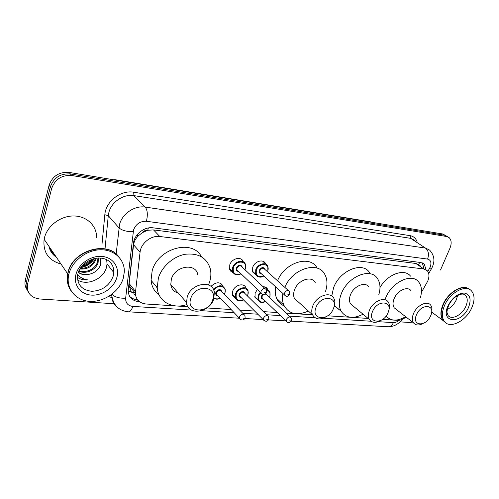 <?xml version="1.0" encoding="UTF-8"?>
<svg xmlns="http://www.w3.org/2000/svg" width="499" height="499" viewBox="0 0 499 499"><rect width="100%" height="100%" fill="white"/><g stroke="black" fill="none" stroke-linecap="round" stroke-linejoin="round"><path stroke-width="0.75" d="M258.208 300.242L254.995 297.435L255.126 293.063L257.447 289.445M235.796 298.521L232.509 295.339L232.696 291.235C234.636 284.779 244.354 282.428 245.901 287.954M233.077 272.604L230.906 271.4L229.721 269.622L229.752 264.907C231.698 258.295 241.516 255.999 243.225 261.669M256.018 274.899L252.644 271.992L252.725 267.327C254.64 261.077 263.703 258.619 265.58 263.759L262.636 261.152M421.412 292.37L427.699 281.205C429.477 276.77 429.327 273.271 427.263 270.701L423.819 268.98L159.805 236.507C151.141 235.16 140.861 243.294 140.069 252.188L135.341 293.356C135.959 299.681 139.539 303.23 146.082 304.01L187.93 306.723M142.415 232.628L147.785 230.201C145.677 230.039 143.88 230.844 142.415 232.628L138.859 235.391C135.865 238.06 134.106 241.185 133.582 244.772L129.154 283.544L129.104 285.484L131.156 291.559L128.162 291.366M157.279 288.235L156.162 286.351M420.351 265.955L418.786 264.638L415.804 263.46L153.517 229.908L148.041 230.239M382.671 319.366L397.672 320.346C400.391 320.445 403.161 319.323 405.98 316.984M206.942 307.958L231.118 309.53M239.663 310.085L254.658 311.058M263.347 311.619L277.219 312.524M286.033 313.091L312.517 314.813M327.693 315.798L368.1 318.424M263.104 286.738C265.362 286.713 266.909 287.636 267.751 289.501L265.069 287M210.94 286.401C216.279 281.604 220.34 281.604 223.134 286.395M426.04 269.716L424.312 264.233L420.938 262.549L153.074 227.825C144.417 226.421 134.2 234.474 133.451 243.356L128.143 290.973C128.736 297.31 132.316 300.878 138.89 301.677L139.564 301.72M422.273 262.873L423.919 268.406M54.26 254.122L51.416 251.29L54.26 254.122M55.501 255.95C52.744 253.773 50.867 251.016 49.856 247.672M412.523 322.086L409.654 322.479L400.005 321.867M113.972 303.716L39.727 299.001C30.732 297.678 26.647 292.794 27.476 284.355L51.647 188.522C55.058 179.222 61.77 174.893 71.775 175.523L446.636 236.495L449.175 237.667C451.52 240.088 451.77 243.618 449.936 248.259L440.498 270.009M27.071 289.757C25.168 287.031 24.551 283.943 25.218 280.488L49.089 185.291C52.47 176.06 59.125 171.768 69.068 172.423L442.532 233.95L447.116 236.395L444.578 235.216L70.415 173.97L444.578 235.216L446.636 236.495M49.089 185.291L50.362 186.9C53.755 177.632 60.441 173.321 70.415 173.97C60.441 173.321 53.755 177.632 50.362 186.9L26.466 281.873L50.362 186.9L51.647 188.522M28.194 291.709C26.291 288.983 25.667 285.883 26.341 282.415L26.466 281.873L26.341 282.415C25.667 285.883 26.291 288.983 28.194 291.709M137.543 299.737L137.356 299.724C134.243 299.487 131.68 298.377 129.665 296.4M51.846 251.989L55.189 255.488M442.532 233.95L445.744 235.54M445.189 322.329L443.075 320.545C440.218 316.672 440.212 311.295 443.043 304.409C448.058 292.308 462.486 283.788 468.873 288.927M441.422 310.802L443.318 304.515C446.505 297.741 451.084 292.751 457.059 289.545M445.314 322.448L443.343 320.745C440.486 316.871 440.48 311.495 443.312 304.602C448.47 292.146 463.49 283.65 469.615 289.476M444.54 305.488C449.898 292.52 465.742 284.081 471.461 290.873C474.78 294.847 474.886 300.485 471.773 307.802C466.234 320.832 450.123 329.203 444.553 321.643C441.702 317.769 441.696 312.386 444.54 305.488M457.595 295.514L456.317 299.812C454.221 304.222 451.221 307.434 447.31 309.455M444.621 321.724L444.21 321.387M416.515 314.726C421.256 303.055 436.076 304.365 430.662 315.748C426.084 327.113 411.251 326.277 416.515 314.726M422.778 323.639C418.686 325.672 415.592 325.404 413.496 322.841C411.968 320.477 411.987 317.37 413.54 313.528C416.821 305.294 427.319 300.236 430.687 305.151C431.997 306.916 432.315 309.274 431.635 312.224M410.97 290.668C407.546 285.784 397.235 290.605 394.129 298.658C392.657 302.413 392.688 305.469 394.235 307.821L396.518 309.598M385.035 299.581L385.671 297.915C391.703 282.135 411.825 272.622 418.624 281.916C421.674 285.827 422.266 291.054 420.408 297.604M379.989 287.543C387.548 274.119 404.408 268.057 410.54 276.147M405.643 316.715C397.279 321.443 390.761 321.219 386.089 316.042M372.535 311.544C377.244 299.294 393.518 300.729 388.054 312.667C383.513 324.581 367.245 323.658 372.535 311.544M380.625 320.564C375.579 323.24 371.824 322.872 369.354 319.46C367.994 316.996 368.019 313.94 369.435 310.291C372.815 301.253 384.791 296.132 388.259 302.088C389.669 304.334 389.825 307.166 388.727 310.59M368.929 287.044C365.411 281.143 353.666 286.002 350.466 294.828C349.125 298.39 349.144 301.39 350.529 303.835L353.529 306.33M363.029 314.214C353.28 319.154 346 318.181 341.185 311.301C338.665 306.579 338.671 300.816 341.204 294.017C347.404 276.733 370.289 267.133 377.319 278.336C380.269 282.659 380.762 288.123 378.803 294.728M331.748 296.001L333.582 287.717C339.632 270.601 362.33 261.202 369.397 272.36M339.744 310.072L334.411 306.018M315.979 307.453C320.626 294.454 338.858 296.063 333.357 308.706C328.897 321.325 310.702 320.302 315.979 307.453M327.288 316.067C320.558 320.252 315.624 319.815 312.499 314.763C311.445 312.274 311.526 309.399 312.73 306.13C316.247 295.888 330.55 290.848 333.925 298.464C335.216 301.078 335.191 304.153 333.862 307.677L332.995 309.542M315.268 282.708C311.831 275.199 297.828 279.939 294.51 289.925C293.368 293.113 293.337 295.932 294.404 298.39L298.577 302.163M284.823 287.355C292.227 268.649 318.038 260.678 324.762 274.319C327.4 279.147 327.656 284.829 325.529 291.379M277.525 280.787C284.767 262.287 310.353 254.521 317.115 268.082M308.388 311.045C296.886 316.035 288.696 314.052 283.8 305.082C282.403 301.683 282.103 297.816 282.908 293.474M284.174 305.906C280.694 304.446 278.174 301.932 276.608 298.358C275.199 294.978 274.887 291.135 275.66 286.838M190.799 298.39C195.159 283.725 218.125 285.759 212.649 299.974C208.501 314.158 185.659 312.873 190.799 298.39M187.212 296.911C191.092 283.076 212.842 279.602 214.352 292.208L213.772 298.864C209.798 312.817 187.368 316.123 186.557 302.481L187.212 296.911M197.822 274.912C196.194 262.574 174.987 265.674 171.357 279.128L170.777 284.555C171.463 289.052 173.976 291.909 178.311 293.119M186.963 304.521C172.648 309.536 157.977 301.702 157.229 287.605L158.401 277.993C161.963 266.347 173.696 256.143 185.622 254.222C198.614 252.993 206.829 257.833 210.279 268.743C211.295 273.121 211.015 277.694 209.449 282.465L208.488 284.979M159.075 294.878C154.316 291.435 151.64 286.582 151.041 280.307L152.164 270.795C158.139 248.009 192.658 238.821 201.403 256.704M71.108 290.905C67.608 285.977 66.454 280.27 67.652 273.776L68.039 272.142C72.916 250.236 107.285 240.381 118.693 256.686M61.028 264.052C48.472 260.428 42.839 252.163 44.124 239.264L44.467 237.724C47.474 225.567 60.89 215.718 73.896 215.973C86.932 216.098 96.868 225.897 96.606 237.536M71.189 291.042C67.764 286.139 66.641 280.469 67.833 274.038L68.22 272.398C73.16 250.205 108.171 240.543 119.242 257.372M69.024 273.577C72.417 260.621 86.863 249.831 100.667 249.762C114.496 249.562 124.819 259.667 124.313 271.955L123.29 278.186C119.492 291.316 104.597 301.932 90.419 301.402C76.204 301.047 65.781 289.083 68.637 275.217L69.024 273.577M106.667 259.661L107.054 263.927L106.455 267.433C103.611 278.947 87.088 286.251 77.545 279.951M78.923 270.639C86.021 273.62 95.44 268.793 97.498 262.056L97.972 258.014M78.717 271.088C85.809 274.687 95.964 269.865 98.085 262.823L98.446 257.989M80.208 268.362C87.537 268.393 92.533 265.281 95.184 259.031M79.803 269.011C87.55 269.485 92.87 266.41 95.764 259.786L96.145 258.201M83.046 264.875C86.258 263.99 88.922 262.231 91.03 259.592M82.029 265.961C86.533 265.156 90.007 262.861 92.44 259.081M77.308 277.269C80.196 279.29 83.589 280.151 87.487 279.852C83.395 279.24 80.096 277.456 77.582 274.5M78.281 272.148C80.988 274.207 84.275 274.986 88.155 274.481C84.269 275.192 80.957 274.462 78.224 272.292M88.155 274.481C94.192 273.377 98.309 270.209 100.511 264.981L100.804 258.052M69.504 287.599C67.615 283.513 67.103 279.053 67.97 274.232M80.732 267.595C86.639 266.572 91.186 263.553 94.373 258.538M81.094 267.108C86.464 266.029 90.693 263.223 93.781 258.688M100.929 258.488L100.642 258.039M136.732 235.303L138.859 235.391M418.786 264.638L419.553 262.368M136.514 299.643L136.926 298.845M147.785 230.201L148.365 227.956M415.804 263.46L423.819 268.98M129.154 283.544L135.422 291.422M133.582 244.772L140.069 252.188M153.517 229.908L159.805 236.507M427.824 271.437L430.132 267.252C431.722 262.73 430.874 260.004 427.599 259.081L146.394 221.282C140.219 221.082 135.934 223.976 133.545 229.952L125.667 298.184C125.517 303.018 127.9 305.762 132.815 306.417L191.373 310.06M116.148 254.053L119.579 224.288C122.392 213.572 134.836 205.307 145.24 207.097L425.447 248.059L429.608 250.093C434.08 254.97 435.059 260.428 432.546 266.472M102.002 244.236L104.834 214.72C105.694 201.484 120.827 189.776 133.682 192.227L410.122 235.665L410.633 238.335L425.447 248.059C428.485 250.635 429.209 254.309 427.599 259.081M146.394 221.282C147.935 214.957 147.554 210.229 145.24 207.097L133.944 195.633C123.733 193.793 111.608 201.783 108.925 212.243L108.283 215.662L118.899 227.781C121.881 230.426 126.646 231.729 133.189 231.698M410.122 235.665C413.615 236.301 415.941 238.385 417.108 241.903M414.788 240.381L410.633 238.335L133.944 195.633L133.682 192.227M111.926 297.591L108.501 296.556M71.775 175.523L69.068 172.423M27.601 283.812L25.343 279.951M118.257 308.045C114.065 305.232 111.932 301.165 111.851 295.857L111.944 294.223C114.77 297.142 119.342 298.458 125.667 298.184M104.834 214.72L108.283 215.662L105.102 248.097M110.217 295.464L111.87 296.1M201.602 310.696L234.174 312.723M242.751 313.26L257.79 314.195M266.51 314.738L280.419 315.599M289.264 316.154L315.006 317.751M323.152 318.262L370.975 321.237M378.261 321.687L393.399 322.628C395.239 322.691 397.104 321.917 398.994 320.314M132.815 306.417C131.68 309.916 130.214 311.719 128.418 311.825L128.255 311.819M393.399 322.628C392.145 325.348 390.399 326.726 388.153 326.764L387.966 326.751M429.496 268.524C430.986 269.098 431.635 269.179 431.454 268.761L432.277 267.108M134.125 294.603L135.454 294.697M137.356 299.724L138.89 301.677M131.73 292.352L134.711 292.57M111.377 179.391L113.56 179.752M372.472 222.404L372.809 222.46M371.58 222.261L115.344 180.045M464.351 294.541L465.604 295.508C467.713 298.084 467.775 301.733 465.785 306.448C462.205 314.925 451.738 320.377 448.09 315.536L447.11 312.723C446.705 312.318 447.173 309.985 448.507 305.719M448.008 305.781C452.381 297.56 457.87 293.325 464.475 293.063C470.201 294.578 471.543 299.4 468.492 307.521C461.369 324.581 439.875 323.296 448.008 305.781M54.41 254.353L51.484 251.409M56.368 257.216C52.42 254.59 49.956 250.978 48.971 246.375M55.345 255.719L51.921 252.107M107.89 260.341C112.057 263.31 114.034 267.389 113.828 272.591L113.204 276.147C109.499 285.603 102.42 290.655 91.953 291.297C81.767 290.1 76.965 284.573 77.538 274.718L77.707 273.963M76.01 274.169C78.792 263.603 91.311 255.207 102.251 256.424C113.242 257.49 119.866 267.508 116.816 277.637C113.922 287.786 102.176 295.907 91.336 295.109C80.458 294.466 73.066 284.729 76.01 274.169M257.528 276.377L255.656 274.163L255.738 269.759C257.553 263.884 266.086 261.557 267.832 266.391L267.869 271.088M267.445 271.706L267.657 271.182C270.789 263.316 258.962 261.987 256.386 270.021C255.6 275.797 258.027 277.743 263.672 275.866M261.308 273.702C259.424 273.521 258.725 272.392 259.224 270.315C261.644 266.934 263.591 266.678 265.063 269.56M288.385 290.568L264.719 269.254C263.123 267.533 261.507 267.975 259.867 270.577L259.842 272.36L260.971 273.396M285.291 295.813L284.449 294.884L284.511 293.038C286.239 290.324 287.904 289.838 289.507 291.578L289.807 293.911M287.898 294.416L288.721 294.485L287.898 294.416M234.624 274.119L232.571 271.506L232.721 267.389C234.567 261.164 243.805 258.987 245.396 264.32L245.358 268.755M244.828 269.603L245.128 268.861C248.252 260.821 235.921 259.436 233.376 267.651C232.64 273.496 235.16 275.51 240.936 273.714M238.541 271.425C236.588 271.225 235.852 270.071 236.339 267.957C238.884 264.451 240.911 264.245 242.408 267.339M265.031 288.541L242.077 267.027C240.443 265.094 238.747 265.493 236.994 268.225L236.938 269.903L238.216 271.119M261.906 293.905L260.971 292.807L261.058 291.073C262.917 288.222 264.663 287.773 266.304 289.732L266.547 291.921M264.514 292.476L265.374 292.551L264.514 292.476M259.692 301.808L257.964 299.687L258.089 295.57L260.291 292.152M266.26 289.613C268.057 289.788 269.292 290.649 269.965 292.202L269.947 296.593M269.441 297.398L269.734 296.705C270.714 293.119 269.641 290.979 266.522 290.281M260.79 292.626L258.725 295.832C257.921 301.29 260.222 303.143 265.636 301.396M263.416 299.263C261.651 299.069 261.008 297.997 261.495 296.05L262.699 294.291M263.684 294.404L262.131 296.306L262.081 297.978L263.104 298.963M287.037 322.092L286.251 321.2L286.326 319.479C288.054 316.815 289.688 316.329 291.229 318.013L291.516 320.264M290.449 320.888L289.645 320.838L290.449 320.888M290.212 317.052L266.884 294.978L265.125 293.923M265.786 293.356L267.202 295.277M237.318 300.124L235.434 297.654L235.615 293.786C237.449 287.711 246.593 285.478 248.04 290.68L247.959 294.84M247.348 295.857L247.729 294.959C250.797 287.175 238.759 286.108 236.258 294.048C235.497 299.562 237.886 301.483 243.418 299.812M241.173 297.56C239.352 297.348 238.672 296.256 239.146 294.279C241.691 290.83 243.668 290.611 245.078 293.624M267.433 315.649L244.766 293.318C243.194 291.453 241.535 291.859 239.788 294.541L239.726 296.113L240.867 297.261M264.214 320.795L263.347 319.753L263.447 318.137C265.293 315.343 267.002 314.888 268.581 316.778L268.811 318.892M267.664 319.572L266.828 319.522L267.664 319.572M222.56 285.247L221.843 285.079M220.577 283.307L221.369 284.043M222.429 285.678L222.903 285.734M213.453 289.507C218.493 284.655 222.411 284.536 225.186 289.146L225.043 293.013M224.307 294.279L224.799 293.138C227.463 286.37 217.82 283.75 213.79 290.268M217.988 295.795C216.104 295.558 215.393 294.435 215.855 292.433C218.537 288.859 220.595 288.684 222.018 291.921M243.649 314.183L221.718 291.609C220.115 289.526 218.381 289.888 216.504 292.695L216.416 294.148L217.695 295.489M240.368 319.441L239.433 318.225L239.551 316.728C241.528 313.796 243.319 313.384 244.928 315.499L245.103 317.451M243.868 318.194L242.988 318.144L243.868 318.194M213.996 298.358L213.946 298.327C215.768 299.456 217.92 299.45 220.39 298.308M214.071 297.878C215.78 299.138 217.838 299.238 220.259 298.165M222.772 285.465L220.708 283.37M129.098 285.484L135.341 293.356M422.391 262.923L424.312 264.233M447.803 236.819L447.116 236.395M27.476 284.355L25.218 280.488M239.414 318.212L128.418 311.825C118.955 310.777 113.429 305.45 111.851 295.857L111.102 294.847M244.66 318.512L263.173 319.578M268.387 319.878L285.921 320.882M291.11 321.181L388.153 326.764C393.686 326.758 398.358 324.313 402.169 319.429M428.703 273.546L431.304 269.023M133.208 293.899L135.379 294.054M114.676 179.634L370.701 221.874M463.983 294.398L465.604 295.508C462.523 291.297 452.406 296.911 448.589 305.538M444.553 321.643L443.343 320.745M443.075 320.545L431.672 312.062M413.496 322.841L394.235 307.821M341.185 311.301L334.517 305.6M369.354 319.46L350.529 303.835M283.8 305.082L276.608 298.358M312.499 314.763L294.404 298.39M157.229 287.605L151.041 280.307M186.557 302.481L170.777 284.555M107.054 263.927L113.828 272.591C113.94 261.944 106.356 257.696 97.692 258.033C87.755 259.605 81.169 264.651 77.931 273.165M98.546 260.696L97.96 259.935M68.637 275.217L67.833 274.038M67.652 273.776L44.124 239.264M252.394 271.138L255.656 274.163C257.871 277.388 260.584 277.993 263.809 275.991M267.576 271.824L267.844 271.163M260.94 273.365L284.449 294.884C286.189 296.936 287.923 296.768 289.651 294.373M229.403 268.45L232.571 271.506C234.056 274.868 236.894 275.648 241.079 273.851M244.959 269.728L245.327 268.842M238.179 271.088L260.971 292.807C261.813 294.104 262.973 294.585 264.47 294.242L266.379 292.426M263.073 298.932L286.251 321.2C287.761 323.233 289.464 323.078 291.354 320.738M265.761 301.515C261.938 303.192 259.337 302.581 257.964 299.687L254.771 296.587M269.56 297.51L269.915 296.68M240.836 297.223L263.347 319.753C265.636 321.843 267.395 321.724 268.637 319.41M221.394 284.062L220.527 283.282M243.549 299.943C239.476 301.602 236.769 300.841 235.434 297.654L232.328 294.51M247.467 295.982L247.928 294.934M217.658 295.452L239.433 318.225C241.092 320.795 244.098 320.352 244.915 318.025M224.431 294.41L225.012 293.113"/></g></svg>
